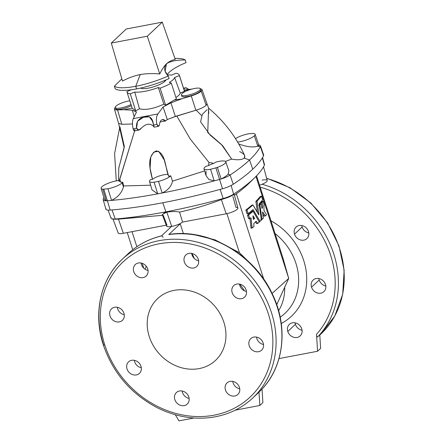 <?xml version="1.0" encoding="UTF-8"?>
<svg xmlns="http://www.w3.org/2000/svg" width="443" height="443" viewBox="0 0 443 443"><rect width="100%" height="100%" fill="white"/><g stroke="black" fill="none" stroke-linecap="round" stroke-linejoin="round"><path stroke-width="0.66" d="M159.762 73.987C153.09 73.322 146.572 73.505 140.204 74.546L135.741 86.296A38.331 9.286 -17.8 0 0 168.202 75.969C164.109 71.594 163.545 67.524 166.513 63.759C163.943 66.378 161.695 69.789 159.762 73.987C161.695 69.789 163.943 66.378 166.513 63.759C170.328 61.162 176.558 59.91 185.207 59.993L186.06 62.618A33.413 8.096 -17.8 0 0 167.216 74.878A33.413 8.096 162.2 0 1 186.06 62.618L185.207 59.993A38.331 9.286 -17.8 0 0 174.919 58.47A38.331 9.286 162.2 0 1 185.207 59.993C176.558 59.91 170.328 61.162 166.513 63.759C169.193 61.45 172.106 60.01 175.256 59.434C172.106 60.01 169.193 61.45 166.513 63.759L165.089 71.151L168.202 75.969A38.331 9.286 162.2 0 1 135.741 86.296L136.582 88.91A38.331 9.286 -17.8 0 0 169.088 78.566L168.202 75.969L169.088 78.566A38.331 9.286 162.2 0 1 136.582 88.91A38.331 9.286 162.2 0 1 115.202 88.799A38.331 9.286 -17.8 0 0 136.582 88.91L135.741 86.296A38.331 9.286 162.2 0 1 114.377 86.191L115.202 88.799L114.377 86.191A38.331 9.286 -17.8 0 0 135.741 86.296L140.204 74.546C133.947 75.903 128.049 78.073 122.501 81.063C128.049 78.073 133.947 75.903 140.204 74.546C146.572 73.505 153.09 73.322 159.762 73.987L147.309 36.215L162.282 22.15L126.272 28.989L111.304 43.054L147.309 36.215L159.762 73.987M239.657 151.572C244.187 153.826 245.721 156.019 244.259 158.145L249.564 159.984A174.73 42.345 -17.8 0 0 260.334 146.605A174.73 42.345 162.2 0 1 249.564 159.984L252.759 169.182A174.996 42.406 -17.8 0 0 263.546 155.775L260.334 146.605L257.826 146.212L254.315 135.84A11.446 2.774 162.2 0 1 237.62 142.059A11.446 2.774 -17.8 0 0 254.315 135.84A11.446 2.774 -17.8 0 0 253.534 133.443A11.446 2.774 162.2 0 1 255.113 134.246A11.446 2.774 162.2 0 1 254.315 135.84L257.826 146.212L258.834 145.154L255.113 134.246M101.109 188.341L104.432 199.361L106.237 200.801L102.698 189.172A11.446 2.774 162.2 0 1 101.109 188.341A11.446 2.774 162.2 0 1 106.935 183.806A11.446 2.774 162.2 0 1 118.868 180.534L119.04 181.353L119.809 179.238L120.767 182.256L119.809 179.238L134.655 130.862L119.04 181.353A9.165 2.221 162.2 0 1 120.668 181.901A9.165 2.221 -17.8 0 0 119.04 181.353L118.868 180.534A11.446 2.774 -17.8 0 0 104.786 184.842A11.446 2.774 -17.8 0 0 102.698 189.172L106.237 200.801A12.238 2.968 162.2 0 1 103.202 199.837A12.238 2.968 162.2 0 1 103.313 199.101L104.111 198.298L103.313 199.101A174.73 42.345 162.2 0 1 103.978 197.86A174.73 42.345 -17.8 0 0 103.313 199.101A12.238 2.968 -17.8 0 0 106.237 200.801A12.238 2.968 -17.8 0 0 107.367 200.751L103.789 189.122A213.681 51.781 -17.8 0 0 107.954 188.768A11.446 2.774 -17.8 0 0 122.107 182.937L123.453 186.907L123.625 185.949L122.744 182.178A11.446 2.774 162.2 0 1 122.107 182.937A11.446 2.774 -17.8 0 0 122.744 182.178L120.767 182.256L122.744 182.178L123.625 185.949L123.453 186.907L122.107 182.937A11.446 2.774 162.2 0 1 107.954 188.768A213.681 51.781 162.2 0 1 103.789 189.122A12.022 2.913 162.2 0 1 102.698 189.172A12.022 2.913 -17.8 0 0 103.789 189.122L107.367 200.751A213.897 51.837 -17.8 0 0 111.553 200.397L107.954 188.768L111.553 200.397C117.877 197.257 121.847 192.76 123.453 186.907C121.847 192.76 117.877 197.257 111.553 200.397A213.897 51.837 -17.8 0 0 157.702 193.846L154.098 182.223A11.446 2.774 162.2 0 1 149.49 181.442A11.446 2.774 162.2 0 1 150.299 179.869A11.446 2.774 -17.8 0 0 154.098 182.223A213.681 51.781 -17.8 0 0 158.505 181.381A11.446 2.774 -17.8 0 0 170.727 175.799L168.633 176.264L170.727 175.799A11.446 2.774 162.2 0 1 158.505 181.381A213.681 51.781 162.2 0 1 154.098 182.223L157.702 193.846A213.897 51.837 -17.8 0 0 162.155 192.998L158.505 181.381L162.155 192.998C168.052 190.18 171.496 186.226 172.493 181.148L170.727 175.799L172.493 181.148L204.622 170.909L172.493 181.148C171.496 186.226 168.052 190.18 162.155 192.998A213.897 51.837 162.2 0 1 157.702 193.846L152.043 189.903M257.826 146.212C252.936 147.652 246.601 146.904 238.816 143.964L238.943 144.318L238.816 143.964C246.601 146.904 252.936 147.652 257.826 146.212M203.985 168.8L206.061 175.677L208.852 179.443L214.213 180.899L210.558 169.281A11.446 2.774 162.2 0 1 203.985 168.8A11.446 2.774 162.2 0 1 204.793 167.232A11.446 2.774 -17.8 0 0 210.558 169.281A213.681 51.781 -17.8 0 0 215.891 167.831A12.022 2.913 -17.8 0 0 217.402 167.388A11.446 2.774 -17.8 0 0 225.803 161.856A11.446 2.774 -17.8 0 0 216.095 162.066L213.637 163.389A9.165 2.221 -17.8 0 0 208.631 165.566L205.851 166.396A11.446 2.774 -17.8 0 0 204.793 167.232A11.446 2.774 162.2 0 1 205.851 166.396L208.631 165.566L208.886 162.321L190.18 138.941L176.79 115.983L195.845 110.263L191.276 95.921A11.263 2.73 -17.8 0 0 201.222 91.175L206.15 105.345L206.959 103.717L202.008 89.602A11.263 2.73 162.2 0 1 201.222 91.175A11.263 2.73 -17.8 0 0 200.424 88.805A11.263 2.73 162.2 0 1 202.008 89.602M149.49 181.442L152.038 189.881L157.702 193.846A213.897 51.837 162.2 0 1 111.553 200.397A213.897 51.837 162.2 0 1 107.367 200.751L110.169 210.087A214.157 51.897 -17.8 0 0 112.013 209.938L115.241 219.008L116.365 219.235L162.553 215.32L118.469 219.141L123.348 233.317L166.214 225.177L123.348 233.317L118.469 219.141L115.241 219.008A213.725 51.792 -17.8 0 0 165.92 211.843A213.725 51.792 162.2 0 1 115.241 219.008L112.013 209.938A214.157 51.897 -17.8 0 0 162.791 202.756A214.157 51.897 162.2 0 1 112.013 209.938A214.157 51.897 162.2 0 1 110.169 210.087L107.367 200.751A12.238 2.968 162.2 0 1 106.237 200.801M126.969 91.967L132.036 107.749A27.499 6.662 -17.8 0 0 132.213 108.125L135.741 110.888L130.27 93.855A27.499 6.662 162.2 0 1 126.969 91.967A27.499 6.662 162.2 0 1 126.897 91.579L131.3 89.774L126.897 91.579A27.499 6.662 -17.8 0 0 130.27 93.855L134.727 92.033A22.499 5.454 -17.8 0 0 158.317 87.548L160.156 88.179L165.621 105.212L173.966 100.196L182.322 98.606L170.937 102.865L163.074 106.984L167.316 119.521L165.532 120.967L160.078 122.002L165.532 120.967L162.448 119.61L161.346 120.131C160.3 121.033 159.679 122.578 159.491 124.765C159.679 122.578 160.3 121.033 161.346 120.131C162.647 119.178 164.043 119.455 165.532 120.967L167.316 119.521L163.074 106.984L157.902 113.945C156.279 116.47 155.947 119.942 156.905 124.35C157.968 126.676 158.827 126.814 159.491 124.765L158.605 126.316L156.905 124.35C155.947 119.942 156.279 116.47 157.902 113.945L133.249 118.63L136.472 112.04L133.249 118.63C132.258 121.033 132.213 124.45 133.127 128.869C132.213 124.45 132.258 121.033 133.249 118.63L157.902 113.945L163.074 106.984L170.937 102.865L182.322 98.606L173.966 100.196A27.499 6.662 -17.8 0 0 176.38 98.927L171.314 83.146L169.326 82.464A22.499 5.454 -17.8 0 0 174.586 77.514L179.409 75.537A27.499 6.662 -17.8 0 0 176.037 73.261L171.579 75.088A22.499 5.454 -17.8 0 0 167.327 75.011A22.499 5.454 162.2 0 1 171.579 75.088L176.037 73.261A27.499 6.662 162.2 0 1 179.337 75.155A27.499 6.662 162.2 0 1 179.409 75.537L174.586 77.514L180.24 93.058L184.476 91.319L179.409 75.537L184.476 91.319A27.499 6.662 -17.8 0 0 184.404 90.931L179.337 75.155M153.212 125.962C149.712 123.032 145.719 123.791 141.228 128.237C145.719 123.791 149.712 123.032 153.212 125.962L154.225 127.124L152.464 121.083L149.369 116.83L143.438 117.257L137.557 121.216L136.549 128.221C137.74 130.674 139.301 130.679 141.228 128.237L138.803 130.076L136.549 128.221C135.901 121.714 138.82 117.904 145.31 116.786C150.155 115.778 152.879 118.519 153.483 125.004L156.905 124.35L153.483 125.004L154.219 127.147L153.212 125.962M166.551 226.096A8.854 2.149 -17.8 0 0 171.729 226.417L166.828 212.164L162.227 214.445L166.551 226.096M163.927 212.928L166.828 212.164L165.92 211.843L162.791 202.756L165.92 211.843A213.725 51.792 -17.8 0 0 223.156 198.514L220.149 189.399A214.157 51.897 162.2 0 1 162.791 202.756A214.157 51.897 -17.8 0 0 220.149 189.399L223.156 198.514A213.725 51.792 162.2 0 1 165.92 211.843L166.828 212.164C172.133 211.328 176.38 211.311 179.565 212.108C193.929 208.924 207.856 204.755 221.345 199.599L223.549 198.874L223.156 198.514A12.061 2.924 -17.8 0 0 233.611 194.145A174.559 42.301 -17.8 0 0 264.371 165.245L262.367 157.896L264.371 165.245A12.061 2.924 -17.8 0 0 264.477 164.547L262.572 157.547M163.068 237.426C162.564 236.08 162.011 235.593 161.407 235.981L171.546 226.456L161.407 235.981A95.245 82.32 -133.2 0 0 128.088 253.767A95.245 82.32 46.8 0 1 161.407 235.981L161.662 235.837C148.726 238.976 137.535 244.951 128.088 253.767L122.285 259.216A95.245 82.32 46.8 0 1 247.493 272.268A95.245 82.32 46.8 0 1 252.72 398.047A95.245 82.32 -133.2 0 0 247.493 272.268A95.245 82.32 -133.2 0 0 122.285 259.216C100.423 279.306 92.93 313.517 103.33 344.931A2.497 0.604 -17.8 0 0 104.797 345.031A92.748 80.161 -133.2 0 0 251.303 395.926A92.748 80.161 -133.2 0 0 203.658 247.532A92.748 80.161 -133.2 0 0 104.797 345.031A92.748 80.161 46.8 0 1 203.658 247.532A92.748 80.161 46.8 0 1 251.303 395.926A92.748 80.161 46.8 0 1 104.797 345.031A2.497 0.604 162.2 0 1 103.33 344.931A2.497 0.604 -17.8 0 1 103.507 344.588A95.245 82.32 46.8 0 1 122.285 259.216M132.031 231.672L136.865 246.729L132.031 231.672M142.186 263.303L143.754 268.187L142.186 263.303M145.077 269.222L146.234 266.221L145.077 269.222M278.625 310.726A50.663 43.791 -133.2 0 0 284.711 287.219A50.663 43.791 46.8 0 1 278.625 310.726M263.181 343.076A7.919 6.844 46.8 0 1 254.742 351.399A7.919 6.844 46.8 0 1 250.672 338.729A7.919 6.844 46.8 0 1 263.181 343.076A7.919 6.844 -133.2 0 0 250.777 338.629A7.919 6.844 -133.2 0 0 251.209 349.084A7.919 6.844 -133.2 0 0 261.619 350.169A7.919 6.844 -133.2 0 0 263.181 343.076M188.807 396.983A7.919 6.844 46.8 0 1 180.367 405.301A7.919 6.844 46.8 0 1 176.303 392.636A7.919 6.844 46.8 0 1 188.807 396.983A7.919 6.844 -133.2 0 0 176.403 392.537A7.919 6.844 -133.2 0 0 176.84 402.992A7.919 6.844 -133.2 0 0 187.245 404.077A7.919 6.844 -133.2 0 0 188.807 396.983M123.951 313.262A7.919 6.844 46.8 0 1 115.512 321.585A7.919 6.844 46.8 0 1 111.448 308.921A7.919 6.844 46.8 0 1 123.951 313.262A7.919 6.844 -133.2 0 0 111.547 308.821A7.919 6.844 -133.2 0 0 111.985 319.27A7.919 6.844 -133.2 0 0 122.39 320.355A7.919 6.844 -133.2 0 0 123.951 313.262M198.326 259.354A7.919 6.844 46.8 0 1 189.886 267.677A7.919 6.844 46.8 0 1 185.822 255.013A7.919 6.844 46.8 0 1 198.326 259.354A7.919 6.844 -133.2 0 0 185.922 254.913A7.919 6.844 -133.2 0 0 186.359 265.368A7.919 6.844 -133.2 0 0 196.764 266.453A7.919 6.844 -133.2 0 0 198.326 259.354M223.914 322.404A42.334 36.586 46.8 0 1 178.795 366.904A42.334 36.586 46.8 0 1 157.043 299.175A42.334 36.586 46.8 0 1 223.914 322.404A42.334 36.586 -133.2 0 0 157.597 298.643A42.334 36.586 -133.2 0 0 159.917 354.544A42.334 36.586 -133.2 0 0 215.569 360.347A42.334 36.586 -133.2 0 0 223.914 322.404M147.707 268.973A7.919 6.844 46.8 0 1 139.268 277.29A7.919 6.844 46.8 0 1 135.204 264.626A7.919 6.844 46.8 0 1 147.707 268.973A7.919 6.844 -133.2 0 0 135.303 264.526A7.919 6.844 -133.2 0 0 135.741 274.981A7.919 6.844 -133.2 0 0 146.146 276.067A7.919 6.844 -133.2 0 0 147.707 268.973M140.974 366.283A7.919 6.844 46.8 0 1 132.54 374.606A7.919 6.844 46.8 0 1 128.47 361.942A7.919 6.844 46.8 0 1 140.974 366.283A7.919 6.844 -133.2 0 0 128.575 361.842A7.919 6.844 -133.2 0 0 129.007 372.297A7.919 6.844 -133.2 0 0 139.418 373.383A7.919 6.844 -133.2 0 0 140.974 366.283M239.425 387.365A7.919 6.844 46.8 0 1 230.986 395.688A7.919 6.844 46.8 0 1 226.921 383.023A7.919 6.844 46.8 0 1 239.425 387.365A7.919 6.844 -133.2 0 0 227.021 382.924A7.919 6.844 -133.2 0 0 227.458 393.378A7.919 6.844 -133.2 0 0 237.863 394.464A7.919 6.844 -133.2 0 0 239.425 387.365M246.153 290.054A7.919 6.844 46.8 0 1 237.714 298.372A7.919 6.844 46.8 0 1 233.649 285.707A7.919 6.844 46.8 0 1 246.153 290.054A7.919 6.844 -133.2 0 0 233.754 285.608A7.919 6.844 -133.2 0 0 234.186 296.062A7.919 6.844 -133.2 0 0 244.597 297.148A7.919 6.844 -133.2 0 0 246.153 290.054M262.04 389.054L262.887 402.626L262.04 389.054M256.53 337.101A7.919 6.844 -133.2 0 0 263.502 344.521A7.919 6.844 46.8 0 1 256.53 337.101M182.156 391.008A7.919 6.844 -133.2 0 0 189.128 398.429A7.919 6.844 46.8 0 1 182.156 391.008M117.301 307.292A7.919 6.844 -133.2 0 0 124.273 314.713A7.919 6.844 46.8 0 1 117.301 307.292M191.675 253.385A7.919 6.844 -133.2 0 0 198.647 260.805A7.919 6.844 46.8 0 1 191.675 253.385M141.057 262.998A7.919 6.844 -133.2 0 0 148.028 270.418A7.919 6.844 46.8 0 1 141.057 262.998M134.329 360.314A7.919 6.844 -133.2 0 0 141.3 367.734A7.919 6.844 46.8 0 1 134.329 360.314M232.774 381.395A7.919 6.844 -133.2 0 0 239.746 388.816A7.919 6.844 46.8 0 1 232.774 381.395M239.508 284.079A7.919 6.844 -133.2 0 0 246.48 291.5A7.919 6.844 46.8 0 1 239.508 284.079M302.148 226.977A7.919 6.844 -133.2 0 0 308.799 232.946A7.919 6.844 46.8 0 1 302.148 226.977A7.919 6.844 46.8 0 1 301.827 225.526A7.919 6.844 -133.2 0 0 302.148 226.977L294.512 234.153A7.919 6.844 46.8 0 1 302.951 225.83A7.919 6.844 46.8 0 1 307.016 238.495A7.919 6.844 46.8 0 1 294.512 234.153A7.919 6.844 -133.2 0 0 306.916 238.594A7.919 6.844 -133.2 0 0 306.478 228.139A7.919 6.844 -133.2 0 0 296.074 227.054A7.919 6.844 -133.2 0 0 294.512 234.153L302.148 226.977M319.176 279.998A7.919 6.844 -133.2 0 0 325.821 285.973A7.919 6.844 46.8 0 1 319.176 279.998A7.919 6.844 46.8 0 1 318.849 278.553A7.919 6.844 -133.2 0 0 319.176 279.998L311.534 287.175A7.919 6.844 46.8 0 1 319.973 278.852A7.919 6.844 46.8 0 1 324.043 291.522A7.919 6.844 46.8 0 1 311.534 287.175A7.919 6.844 -133.2 0 0 323.938 291.621A7.919 6.844 -133.2 0 0 323.506 281.167A7.919 6.844 -133.2 0 0 313.096 280.081A7.919 6.844 -133.2 0 0 311.534 287.175L319.176 279.998M295.42 324.293A7.919 6.844 -133.2 0 0 302.065 330.262A7.919 6.844 46.8 0 1 295.42 324.293A7.919 6.844 46.8 0 1 295.093 322.842A7.919 6.844 -133.2 0 0 295.42 324.293L287.784 331.469A7.919 6.844 46.8 0 1 296.223 323.146A7.919 6.844 46.8 0 1 300.288 335.811A7.919 6.844 46.8 0 1 287.784 331.469A7.919 6.844 -133.2 0 0 300.182 335.91A7.919 6.844 -133.2 0 0 299.75 325.455A7.919 6.844 -133.2 0 0 289.34 324.37A7.919 6.844 -133.2 0 0 287.784 331.469L295.42 324.293M164.641 80.488L164.912 81.329A13.334 3.228 -17.8 0 0 165.854 79.984A13.334 3.228 162.2 0 1 164.912 81.329L164.641 80.488M140.741 88.046A13.334 3.228 -17.8 0 0 152.082 87.254A13.334 3.228 -17.8 0 0 164.912 81.329A13.334 3.228 162.2 0 1 152.082 87.254A13.334 3.228 162.2 0 1 140.741 88.046M184.238 90.577A27.499 6.662 162.2 0 1 184.476 91.319L180.24 93.058A23.097 5.598 162.2 0 1 175.926 97.515A23.097 5.598 -17.8 0 0 180.24 93.058L174.586 77.514A22.499 5.454 162.2 0 1 169.326 82.464L171.314 83.146A27.499 6.662 162.2 0 1 160.156 88.179A27.499 6.662 -17.8 0 0 171.314 83.146L176.38 98.927A27.499 6.662 162.2 0 1 173.966 100.196L165.621 105.212L160.156 88.179L158.317 87.548L163.849 104.149L165.621 105.212L163.849 104.149L158.317 87.548A22.499 5.454 162.2 0 1 134.727 92.033L130.27 93.855L135.741 110.888L139.473 108.779L134.727 92.033L139.473 108.779C145.692 110.313 153.821 108.768 163.849 104.149C153.821 108.768 145.692 110.313 139.473 108.779L135.741 110.888L132.213 108.125L123.857 109.709L132.302 110.202L136.472 112.04L132.302 110.202L123.857 109.709L117.539 109.925L121.836 124.322L132.474 123.962L121.836 124.322L117.539 109.925A11.263 2.73 162.2 0 1 114.421 109.044A11.263 2.73 162.2 0 1 115.246 107.483A11.263 2.73 -17.8 0 0 117.539 109.925L123.857 109.709L132.213 108.125A27.499 6.662 162.2 0 1 131.964 107.361M281.261 323.523A62.158 53.725 -133.2 0 0 306.44 273.508A62.158 53.725 -133.2 0 0 270.978 220.791A62.158 53.725 46.8 0 1 306.44 273.508A62.158 53.725 46.8 0 1 281.261 323.523M275.075 233.555A55.619 48.065 46.8 0 1 280.192 317.227A55.619 48.065 -133.2 0 0 275.075 233.555M239.574 284.09A50.663 43.791 46.8 0 1 244.47 290.835A50.663 43.791 -133.2 0 0 239.574 284.09M179.481 223.92L180.229 223.804L183.391 233.644L180.229 223.804L179.481 223.92M193.862 234.58L215.148 239.896L239.414 252.665L226.888 213.648L239.414 252.665L215.148 239.896L193.862 234.58M316.518 334.338A92.748 80.161 -133.2 0 0 328.889 250.284A92.748 80.161 -133.2 0 0 260.179 187.167A92.748 80.161 46.8 0 1 328.889 250.284A92.748 80.161 46.8 0 1 316.518 334.338C316.607 336.165 316.983 337.023 317.648 336.918A95.245 82.32 -133.2 0 0 332.56 250.461A95.245 82.32 -133.2 0 0 262.106 184.249A95.245 82.32 46.8 0 1 332.56 250.461A95.245 82.32 46.8 0 1 317.648 336.918L319.785 334.908L317.648 336.918C316.983 337.023 316.607 336.165 316.518 334.338L317.57 351.249L316.518 334.338M278.985 358.581L317.57 351.249L320.627 348.381L319.785 334.908L320.627 348.381L317.57 351.249L278.985 358.581M266.608 178.186L290.021 187.749L310.864 203.038L327.593 222.907L338.973 245.882L344.145 270.269L342.71 294.263L334.747 316.075L320.843 334.044A95.245 82.32 -133.2 0 0 338.84 246.347A95.245 82.32 -133.2 0 0 266.68 178.451A95.245 82.32 46.8 0 1 338.84 246.347A95.245 82.32 46.8 0 1 320.843 334.044L319.791 335.03M262.046 180.124A8.854 2.149 162.2 0 1 267.157 181.004A8.854 2.149 162.2 0 1 259.543 185.191A8.854 2.149 -17.8 0 0 267.234 180.489L263.524 166.845M108.053 210.109L111.049 218.166A12.061 2.924 -17.8 0 0 115.241 219.008A12.061 2.924 162.2 0 1 112.555 218.98A12.061 2.924 162.2 0 1 111.132 217.408M113.956 219.202L116.365 219.235L112.555 218.98M232.891 196.476L235.925 207.341A8.854 2.149 162.2 0 1 236.302 210.004A8.854 2.149 162.2 0 1 226.223 213.781L182.582 222.07A8.854 2.149 162.2 0 1 171.729 226.417A8.854 2.149 -17.8 0 0 182.582 222.07L179.565 212.108C176.38 211.311 172.133 211.328 166.828 212.164L171.729 226.417A8.854 2.149 162.2 0 1 166.989 225.027L163.207 215.215M112.838 218.637L118.17 232.996A8.854 2.149 -17.8 0 0 123.348 233.317M103.33 344.931C112.832 372.646 130.63 393.489 156.728 407.455C174.559 416.42 192.644 419.765 211.001 417.483C227.259 415.241 241.169 408.762 252.72 398.047L256.386 394.608A95.245 82.32 -133.2 0 0 258.994 392.027L261.154 389.99C284.196 366.66 288.653 326.829 272.174 293.637C253.994 254.326 208.415 228.079 169.054 234.43L168.755 234.58A95.245 82.32 46.8 0 1 267.616 285.813A95.245 82.32 46.8 0 1 261.132 390.017L261.176 389.967M254.52 396.297A95.245 82.32 46.8 0 0 258.994 392.027L259.831 405.495L258.994 392.027L261.132 390.017A95.245 82.32 -133.2 0 0 267.616 285.813A95.245 82.32 -133.2 0 0 168.755 234.58L180.229 223.804L168.755 234.58M288.725 278.464L276.725 304.64L288.714 278.42L272.08 293.438L288.725 278.464M277.085 242.199L288.714 278.42L283.143 258.69L256.541 175.838M231.146 185.462L233.611 194.145L232.564 195.219L233.611 194.145L231.146 185.462M264.371 165.245A174.559 42.301 162.2 0 1 255.007 177.388A174.559 42.301 162.2 0 1 233.611 194.145A12.061 2.924 162.2 0 1 223.156 198.514L223.549 198.874C227.348 197.761 230.354 196.542 232.564 195.219C230.354 196.542 227.348 197.761 223.549 198.874L221.345 199.599C207.856 204.755 193.929 208.924 179.565 212.108L182.582 222.07L226.223 213.781L221.345 199.599L226.223 213.781A8.854 2.149 -17.8 0 0 237.908 208.044L234.242 194.56L232.564 195.219M251.962 180.257A166.662 40.385 162.2 0 1 236.363 193.818L234.436 195.269L236.363 193.818A166.662 40.385 -17.8 0 0 249.331 182.992L255.007 177.388M255.971 176.43L288.714 278.42L255.971 176.43M236.363 193.818L263.795 279.262L236.363 193.818M252.067 211.56L253.141 211.372L259.327 222.054A167.914 40.69 162.2 0 1 257.771 223.427L256.58 223.565L255.384 221.583L256.58 223.565L257.771 223.427L256.347 221.345A167.914 40.69 162.2 0 1 253.773 223.482L253.955 226.583A167.914 40.69 162.2 0 1 252.145 228.001L250.937 227.968L249.974 218.122L250.937 227.968L252.145 228.001L251.026 217.962L250.522 218.039L250.86 217.768A167.914 40.69 162.2 0 1 249.774 218.626L248.578 218.67L247.51 215.342L248.578 218.67L249.774 218.626L248.551 215.187L247.51 215.342L248.584 214.927L247.543 215.088A166.662 40.385 -17.8 0 0 251.951 211.51A166.662 40.385 162.2 0 1 247.543 215.088L247.51 215.342M264.31 216.167L262.837 214.08L264.233 216.14L265.451 215.924L264.31 216.167M259.172 204.672A166.662 40.385 -17.8 0 0 259.925 203.846A166.662 40.385 162.2 0 1 259.172 204.672M261.088 203.592L260.905 202.988L261.088 203.592L259.947 203.835M260.899 202.733L262.04 202.484A167.914 40.69 -17.8 0 0 263.064 201.244L264.249 204.937A167.914 40.69 162.2 0 1 263.95 205.308L263.962 210.48L266.548 214.645A167.914 40.69 162.2 0 1 265.451 215.924L262.621 211.898L263.402 218.133A167.914 40.69 162.2 0 1 262.084 219.462L259.858 204.91A167.914 40.69 -17.8 0 0 261.06 203.603L262.057 208.47C262.849 207.341 262.843 205.43 262.046 202.739L260.899 202.733A166.662 40.385 -17.8 0 0 261.913 201.504A166.662 40.385 162.2 0 1 260.899 202.733L262.046 202.739L260.905 202.988M251.923 205.214L253.008 205.02L258.895 214.717L257.001 201.266L255.91 201.316A166.662 40.385 -17.8 0 0 260.29 196.443A166.662 40.385 162.2 0 1 255.91 201.316L257.477 212.629L255.888 201.487L257.029 201.089A167.914 40.69 -17.8 0 0 261.442 196.183L260.29 196.443L261.553 196.304L262.627 199.876A167.914 40.69 162.2 0 1 259.105 203.874L261.364 220.16A167.914 40.69 162.2 0 1 260.107 221.339L258.9 221.494L259.997 221.295L252.997 209.611A167.914 40.69 162.2 0 1 248.146 213.565L246.956 213.609L245.887 210.287L246.956 213.609L248.146 213.565L246.928 210.126L245.887 210.287L246.961 209.871L245.92 210.026A166.662 40.385 -17.8 0 0 251.812 205.164A166.662 40.385 162.2 0 1 245.92 210.026L245.887 210.287M252.925 211.333L252.266 210.237L252.925 211.333M247.886 260.977L239.414 252.665L247.886 260.977M192.085 253.474L194.344 258.546L192.085 253.474M179 420.85L175.295 414.742L179 420.85L194.001 417.998L179 420.85M259.831 405.495L262.887 402.626L259.831 405.495L235.244 410.168L259.831 405.495M245.92 210.026L246.961 209.871A167.914 40.69 -17.8 0 0 252.898 204.971L251.812 205.164M258.756 214.844L253.008 205.02M261.442 196.183L261.442 196.183A167.914 40.69 162.2 0 1 257.029 201.089L258.895 214.717M259.005 221.55L260.107 221.339A167.914 40.69 -17.8 0 0 261.364 220.16L259.105 203.874A167.914 40.69 -17.8 0 0 262.627 199.876L261.553 196.304M253.114 209.661L259.997 221.295M252.898 204.971A167.914 40.69 162.2 0 1 246.961 209.871L247.997 213.454L247.105 213.725M247.997 213.454L248.146 213.565A167.914 40.69 -17.8 0 0 252.997 209.611M262.621 211.898L265.451 215.924A167.914 40.69 -17.8 0 0 266.548 214.645L263.962 210.48L263.95 205.308A167.914 40.69 -17.8 0 0 264.249 204.937L263.175 201.36L261.913 201.504L263.175 201.36M264.233 216.14L265.374 215.896M261.935 219.268L260.827 219.49L262.084 219.462L259.836 205.081L258.712 205.314L259.858 204.91A167.914 40.69 162.2 0 0 261.06 203.603L259.925 203.846L261.06 203.603M260.971 219.678L262.084 219.462A167.914 40.69 -17.8 0 0 263.402 218.133L262.516 212.047M262.057 208.47L262.057 208.47C262.849 207.341 262.843 205.43 262.046 202.739L262.04 202.484A167.914 40.69 162.2 0 0 263.064 201.244M261.924 208.271L261.198 203.797M247.543 215.088L248.584 214.927A167.914 40.69 -17.8 0 0 253.031 211.328L251.951 211.51M256.58 223.565L257.771 223.427A167.914 40.69 -17.8 0 0 259.327 222.054L253.141 211.372M256.464 221.395L257.654 223.377M251.026 217.962L251.978 227.813L251.109 228.156M253.031 211.328A167.914 40.69 162.2 0 1 248.584 214.927L249.619 218.51L248.728 218.781M249.619 218.51L249.774 218.626A167.914 40.69 -17.8 0 0 250.86 217.768M251.978 227.813L252.145 228.001A167.914 40.69 -17.8 0 0 253.955 226.583L253.773 223.482A167.914 40.69 -17.8 0 0 256.347 221.345M254.531 218.211L254.537 218.532A167.914 40.69 162.2 0 1 253.429 219.451L253.064 215.813L254.531 218.211L253.462 218.393L253.468 218.715L254.537 218.532L254.531 218.211L252.909 215.946L253.429 219.451A167.914 40.69 -17.8 0 0 254.537 218.532L253.468 218.715A166.662 40.385 162.2 0 1 253.23 218.914A166.662 40.385 -17.8 0 0 253.468 218.715L253.462 218.393L254.531 218.211M253.108 217.812L253.462 218.393L253.108 217.812M115.258 107.522A10.001 2.425 162.2 0 1 115.961 106.143A10.001 2.425 -17.8 0 0 119.173 108.203A10.001 2.425 -17.8 0 0 131.001 104.52A10.001 2.425 162.2 0 1 121.133 107.909A10.001 2.425 162.2 0 1 115.258 107.522L115.629 108.679A10.001 2.425 -17.8 0 0 121.504 109.061A10.001 2.425 -17.8 0 0 131.372 105.678A10.001 2.425 162.2 0 1 120.418 109.244A10.001 2.425 162.2 0 1 115.75 108.003M115.961 106.143A10.001 2.425 162.2 0 1 129.805 100.799A10.001 2.425 -17.8 0 0 115.961 106.143M182.101 93.578A10.001 2.425 -17.8 0 0 192.151 94.049A10.001 2.425 -17.8 0 0 198.503 88.085A10.001 2.425 -17.8 0 0 182.101 93.578A10.001 2.425 162.2 0 1 192.423 88.949A10.001 2.425 162.2 0 1 200.435 88.849A10.001 2.425 162.2 0 1 191.658 94.209A10.001 2.425 162.2 0 1 181.397 94.963A10.001 2.425 162.2 0 1 182.101 93.578M181.397 94.963L181.768 96.114A10.001 2.425 -17.8 0 0 192.029 95.367A10.001 2.425 -17.8 0 0 200.806 90.001A10.001 2.425 -17.8 0 0 200.319 89.525A10.001 2.425 162.2 0 1 192.029 95.367A10.001 2.425 162.2 0 1 181.885 95.444M134.949 129.428C134.6 131.416 133.991 131.228 133.127 128.869L136.549 128.221L133.127 128.869L134.417 130.906L138.803 130.076M185.689 87.841L183.718 88.794L186.038 87.725L188.845 89.453L185.689 87.841L183.54 88.246L185.689 87.841M182.322 98.606L191.276 95.921L182.322 98.606M191.753 89.126L184.277 90.544L191.753 89.126M206.15 105.345C204.096 107.123 200.662 108.762 195.845 110.263C200.662 108.762 204.096 107.123 206.15 105.345L201.222 91.175A11.263 2.73 162.2 0 1 191.276 95.921L195.845 110.263L174.177 116.913A29.166 7.066 -17.8 0 0 175.35 116.415L170.937 102.865L175.35 116.415A29.166 7.066 162.2 0 1 174.177 116.913L167.316 119.521L176.79 115.983L190.18 138.941L208.886 162.321L213.637 163.389L216.095 162.066A11.446 2.774 162.2 0 1 225.786 161.8A11.446 2.774 162.2 0 1 217.402 167.388L221.14 178.978C224.368 177.377 226.727 175.76 228.211 174.127L228.87 170.848L225.786 161.8M134.207 116.675L132.302 110.202L134.207 116.675M118.58 180.556L118.779 168.008L124.178 147.752L118.608 123.398L121.836 124.322L118.608 123.398L114.421 109.044M184.626 90.001L192.101 89.032L184.626 90.001M207.158 109.659L202.318 114.277L200.59 121.842L210.17 135.087L222.652 145.681L231.656 159.087C237.365 160.228 241.568 159.912 244.259 158.145L244.719 155.731C236.401 137.241 224.368 121.404 208.636 108.208L206.959 103.706M118.763 168.229L124.339 146.495L119.92 126.848M168.124 174.542A9.165 2.221 -17.8 0 0 160.194 175.688A9.165 2.221 -17.8 0 0 152.486 179.332L150.576 179.631A11.446 2.774 -17.8 0 0 150.299 179.869A11.446 2.774 162.2 0 1 150.576 179.631L152.486 179.332C150.055 170.616 146.295 155.942 156.213 150.925C165.959 152.669 165.101 167.914 168.633 176.264L164.226 159.895L158.616 151.251L153.754 152.115L150.786 156.916L150.066 168.268L152.486 179.332A9.165 2.221 162.2 0 1 160.194 175.688A9.165 2.221 162.2 0 1 168.124 174.542M214.213 180.899A213.897 51.837 -17.8 0 0 219.578 179.437L215.891 167.831A213.681 51.781 162.2 0 1 210.558 169.281L214.213 180.899A213.897 51.837 162.2 0 1 162.155 192.998A213.897 51.837 -17.8 0 0 214.213 180.899A213.897 51.837 162.2 0 0 219.578 179.437A12.238 2.968 -17.8 0 0 221.14 178.978L217.402 167.388A12.022 2.913 162.2 0 1 215.891 167.831L222.524 188.746A12.498 3.029 -17.8 0 0 233.251 184.244L230.083 175.024L228.211 174.127C226.727 175.76 224.368 177.377 221.14 178.978A12.238 2.968 -17.8 0 0 230.083 175.024A174.73 42.345 -17.8 0 0 249.564 159.984L244.259 158.145C241.568 159.912 237.365 160.228 231.656 159.087L225.465 161.396L231.656 159.087L221.434 144.468L207.728 132.584L208.636 108.208M258.828 145.149L258.119 146.029L260.334 146.605A12.238 2.968 -17.8 0 0 258.9 144.994L258.385 144.916M228.211 174.127L230.083 175.024A12.238 2.968 162.2 0 1 221.14 178.978A12.238 2.968 162.2 0 1 219.578 179.437L222.524 188.746A214.157 51.897 162.2 0 1 220.149 189.399A214.157 51.897 -17.8 0 0 222.524 188.746A12.498 3.029 162.2 0 0 233.251 184.244A174.996 42.406 -17.8 0 0 252.759 169.182L249.564 159.984A174.73 42.345 162.2 0 1 230.083 175.024L233.251 184.244A174.996 42.406 162.2 0 0 252.759 169.182A174.996 42.406 162.2 0 0 263.546 155.775A12.498 3.029 -17.8 0 0 263.646 154.989L260.434 145.83A12.238 2.968 162.2 0 1 260.334 146.605L263.546 155.775A12.498 3.029 162.2 0 0 263.07 154.419M150.626 185.207L123.625 185.949L150.626 185.207M248.279 133.841A11.446 2.774 -17.8 0 0 235.499 138.626A11.446 2.774 162.2 0 1 248.279 133.841A213.681 51.781 162.2 0 1 252.438 133.493A213.681 51.781 -17.8 0 0 248.279 133.841M253.534 133.443A12.022 2.913 -17.8 0 0 252.438 133.493A12.022 2.913 162.2 0 1 253.534 133.443M237.193 141.256L236.961 140.968L237.193 141.256M103.202 199.837L105.916 209.157A12.498 3.029 -17.8 0 0 110.169 210.087A12.498 3.029 162.2 0 1 106.032 208.404M258.773 144.977A12.238 2.968 162.2 0 1 260.434 145.83M238.472 143.504L238.816 143.964L238.472 143.504M208.598 108.258L208.758 113.397M196.232 110.146L201.388 115.407M208.631 165.566A9.165 2.221 162.2 0 1 213.637 163.389L208.886 162.321L208.631 165.566M206.061 175.677L206.006 171.231M121.853 78.854L114.377 86.191L121.853 78.854M175.256 59.434L162.282 22.15L147.309 36.215L111.304 43.054L122.501 81.063L111.304 43.054L126.272 28.989L162.282 22.15L175.256 59.434M127.235 232.581L132.75 249.747M251.834 205.153L252.925 204.959M260.307 196.432L261.453 196.171M258.983 221.561L260.08 221.356M247.078 213.736L248.119 213.581M264.294 216.178L265.429 215.935M260.949 219.689L262.062 219.473M261.929 201.493L263.081 201.233M251.978 211.499L253.053 211.311M256.663 223.626L257.743 223.438M251.076 228.167L252.117 228.012M248.7 218.798L249.741 218.637M200.806 90.001L200.435 88.849M158.605 126.316L154.219 127.147M186.038 87.725L183.524 88.201M119.715 127.451L114.599 153.571L116.271 180.899"/></g></svg>
